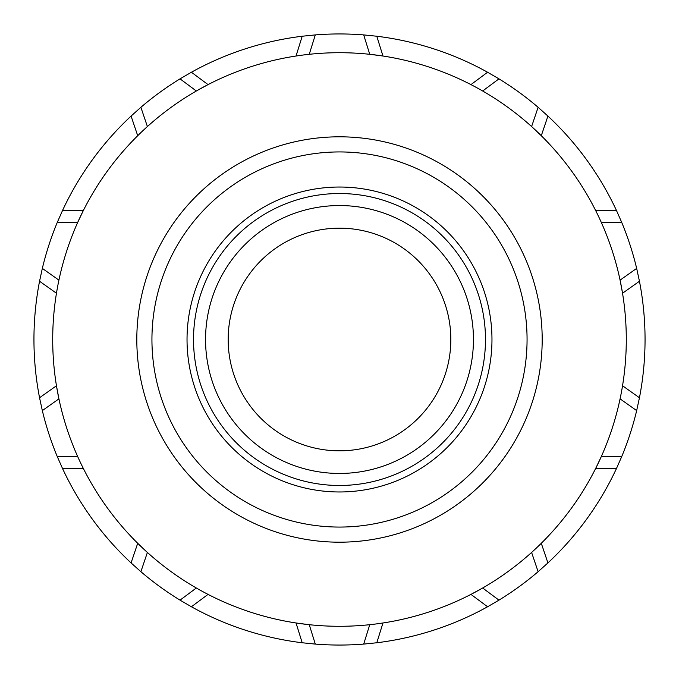 <?xml version="1.0" encoding="UTF-8"?>
<svg xmlns="http://www.w3.org/2000/svg" width="679" height="679" viewBox="0 0 679 679"><rect width="100%" height="100%" fill="white"/><g stroke="black" fill="none" stroke-linecap="round" stroke-linejoin="round"><path stroke-width="1.02" d="M527.065 339.5A187.565 187.565 0 0 1 339.5 527.065A187.565 187.565 0 0 1 151.935 339.5A187.565 187.565 0 0 1 339.5 151.935A187.565 187.565 0 0 1 527.065 339.5M491.969 339.5A152.469 152.469 0 0 1 339.5 491.969A152.469 152.469 0 0 1 187.031 339.5A152.469 152.469 0 0 1 339.5 187.031A152.469 152.469 0 0 1 491.969 339.5M228.169 339.5A111.331 111.331 0 0 1 339.5 228.169A111.331 111.331 0 0 1 450.831 339.5A111.331 111.331 0 0 1 339.5 450.831A111.331 111.331 0 0 1 228.169 339.5M136.81 339.5A202.69 202.69 0 0 1 339.5 136.81A202.69 202.69 0 0 1 542.19 339.5A202.69 202.69 0 0 1 339.5 542.19A202.69 202.69 0 0 1 136.81 339.5M39.552 397.75L56.459 385.765L58.92 398.862L42.336 410.608L39.552 397.75A305.55 305.55 0 0 1 39.552 281.25L42.336 268.392L58.92 280.138L58.683 281.267M639.448 281.25L622.541 293.235L620.08 280.138L636.664 268.392L639.448 281.25A305.55 305.55 0 0 1 639.448 397.75L636.664 410.608L620.08 398.862L620.317 397.733M601.39 456.398L621.701 456.644L616.396 468.68L595.678 468.434L601.39 456.398L621.701 456.644A305.55 305.55 0 0 0 636.664 410.608L620.08 398.862M616.396 468.68A305.55 305.55 0 0 1 547.928 562.925L538.116 571.693L531.606 552.443L532.463 551.671M482.659 588.006L498.955 600.143L487.59 606.763L470.963 594.388L482.659 588.006L498.955 600.143A305.55 305.55 0 0 0 538.116 571.693L531.606 552.443M487.59 606.763A305.55 305.55 0 0 1 376.794 642.767L363.698 644.091L369.749 624.697L370.895 624.57M309.251 624.697L315.302 644.091L302.206 642.767L296.036 622.982L309.251 624.697L315.302 644.091A305.55 305.55 0 0 0 363.698 644.091L369.749 624.697M302.206 642.767A305.55 305.55 0 0 1 191.41 606.763L180.045 600.143L196.341 588.006L197.343 588.583M147.394 552.443L140.884 571.693L131.072 562.925L137.71 543.293L147.394 552.443L140.884 571.693A305.55 305.55 0 0 0 180.045 600.143L196.341 588.006M131.072 562.925A305.55 305.55 0 0 1 62.604 468.68L57.299 456.644L77.61 456.398L78.085 457.451M58.92 398.862L42.336 410.608A305.55 305.55 0 0 0 57.299 456.644L77.61 456.398M626.293 339.5A286.793 286.793 0 0 1 339.5 626.293A286.793 286.793 0 0 1 52.707 339.5A286.793 286.793 0 0 1 339.5 52.707A286.793 286.793 0 0 1 626.293 339.5M547.928 116.075L541.29 135.707L531.606 126.557L538.116 107.307L547.928 116.075A305.55 305.55 0 0 1 616.396 210.32L621.701 222.356L601.39 222.602L600.915 221.549M376.794 36.233L382.964 56.017L369.749 54.303L363.698 34.909L376.794 36.233A305.55 305.55 0 0 1 487.59 72.237L498.955 78.857L482.659 90.994L481.657 90.417M191.41 72.237L208.037 84.612L196.341 90.994L180.045 78.857L191.41 72.237A305.55 305.55 0 0 1 302.206 36.233L315.302 34.909L309.251 54.303L308.105 54.43M62.604 210.32L83.322 210.566L77.61 222.602L57.299 222.356L62.604 210.32A305.55 305.55 0 0 1 131.072 116.075L140.884 107.307L147.394 126.557L146.537 127.329M77.61 222.602L57.299 222.356A305.55 305.55 0 0 0 42.336 268.392L58.92 280.138M196.341 90.994L180.045 78.857A305.55 305.55 0 0 0 140.884 107.307L147.394 126.557M369.749 54.303L363.698 34.909A305.55 305.55 0 0 0 315.302 34.909L309.251 54.303M531.606 126.557L538.116 107.307A305.55 305.55 0 0 0 498.955 78.857L482.659 90.994M620.08 280.138L636.664 268.392A305.55 305.55 0 0 0 621.701 222.356L601.39 222.602M485.477 339.5A145.977 145.977 0 0 1 339.5 485.477A145.977 145.977 0 0 1 193.523 339.5A145.977 145.977 0 0 1 339.5 193.523A145.977 145.977 0 0 1 485.477 339.5M473.45 339.5A133.95 133.95 0 0 1 339.5 473.45A133.95 133.95 0 0 1 205.55 339.5A133.95 133.95 0 0 1 339.5 205.55A133.95 133.95 0 0 1 473.45 339.5M541.29 543.293L547.928 562.925M382.964 622.982L376.794 642.767M622.541 385.765L639.448 397.75M595.678 210.566L616.396 210.32M470.963 84.612L487.59 72.237M296.036 56.017L302.206 36.233M137.71 135.707L131.072 116.075M56.459 293.235L39.552 281.25M83.322 468.434L62.604 468.68M208.037 594.388L191.41 606.763"/></g></svg>
